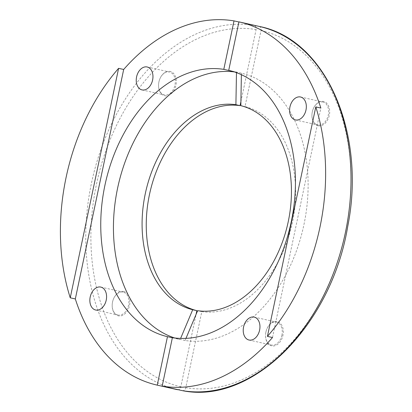 <?xml version="1.0" encoding="UTF-8"?>
<svg xmlns="http://www.w3.org/2000/svg" width="412" height="412" viewBox="0 0 412 412"><rect width="100%" height="100%" fill="white"/><g stroke="black" fill="none" stroke-linecap="round" stroke-linejoin="round"><path stroke-width="0.31" stroke-dasharray="2.06 1.54" d="M158.919 81.9A11.747 8.163 102.7 0 1 159.913 78.754A11.747 8.163 102.7 0 1 169.502 72.007A11.747 8.163 102.7 0 1 174.935 85.037A11.747 8.163 102.7 0 1 164.347 94.93A11.747 8.163 102.7 0 1 158.569 84.723A11.747 8.163 102.7 0 1 158.919 81.9A12.473 8.662 -77.3 0 0 158.563 84.913A12.473 8.662 -77.3 0 0 165.918 95.898A12.473 8.662 -77.3 0 0 175.939 85.248A12.473 8.662 -77.3 0 0 171.181 71.734A12.473 8.662 -77.3 0 0 159.985 78.579A12.473 8.662 -77.3 0 0 158.929 81.916M123.626 291.475A12.473 8.662 -77.3 0 0 113.604 298.674A12.473 8.662 -77.3 0 0 112.177 305.014A12.473 8.662 -77.3 0 0 118.481 315.88A12.473 8.662 -77.3 0 0 129.559 305.344A12.473 8.662 -77.3 0 0 123.626 291.475M118.12 315.062A11.747 8.163 102.7 0 1 117.966 315.026A11.747 8.163 102.7 0 1 112.188 304.818A11.747 8.163 102.7 0 1 113.527 298.849A11.747 8.163 102.7 0 1 122.967 292.067A11.747 8.163 102.7 0 1 123.121 292.103A11.747 8.163 102.7 0 1 128.534 305.246A11.747 8.163 102.7 0 1 118.12 315.062M240.902 101.682L256.099 29.566C256.403 27.383 255.806 26.013 254.307 25.456A186.178 129.316 -77.3 0 0 91.454 183.227A186.178 129.316 -77.3 0 0 177.546 389.711C179.132 389.845 180.229 388.856 180.832 386.739L196.086 314.351M236.473 72.661L236.483 72.218A136.65 94.915 -77.3 0 0 234.346 71.92M174.528 337.938A136.65 94.915 -77.3 0 0 180.152 339.529L180.621 338.406M172.365 337.778L180.152 339.529M236.483 72.218L232.286 71.276M238.909 21.996L254.307 25.456M322.72 101.985A11.747 8.163 102.7 0 1 322.879 102.016A11.747 8.163 102.7 0 1 328.287 115.159A11.747 8.163 102.7 0 1 317.879 124.975A11.747 8.163 102.7 0 1 317.724 124.944A11.747 8.163 102.7 0 1 311.941 114.737A11.747 8.163 102.7 0 1 313.285 108.768A11.747 8.163 102.7 0 1 322.72 101.985M318.234 125.799A12.473 8.662 -77.3 0 0 329.312 115.257A12.473 8.662 -77.3 0 0 323.379 101.393A12.473 8.662 -77.3 0 0 313.357 108.593A12.473 8.662 -77.3 0 0 311.936 114.927A12.473 8.662 -77.3 0 0 318.234 125.799M281.926 335.141A11.747 8.163 102.7 0 1 271.338 345.04A11.747 8.163 102.7 0 1 265.56 334.832A11.747 8.163 102.7 0 1 265.905 332.01A11.747 8.163 102.7 0 1 266.904 328.864A11.747 8.163 102.7 0 1 276.493 322.112A11.747 8.163 102.7 0 1 281.926 335.141M265.92 332.026A12.473 8.662 -77.3 0 0 265.555 335.023A12.473 8.662 -77.3 0 0 272.909 346.003A12.473 8.662 -77.3 0 0 282.931 335.353A12.473 8.662 -77.3 0 0 278.172 321.844A12.473 8.662 -77.3 0 0 266.976 328.688A12.473 8.662 -77.3 0 0 265.92 332.026M259.236 26.425C260.734 26.981 261.332 28.351 261.028 30.529L244.996 106.605A104.839 72.821 -77.3 0 1 292.407 222.624A104.839 72.821 -77.3 0 1 201.792 311.632L185.761 387.707C185.158 389.819 184.066 390.808 182.48 390.674M185.977 338.365L185.081 340.492A136.65 94.915 -77.3 0 0 303.948 224.586A136.65 94.915 -77.3 0 0 241.411 73.181L241.386 74.701M201.792 311.632L197.626 310.694M240.829 105.668L244.996 106.605M228.722 70.328L241.411 73.181M185.081 340.492L172.391 337.639M272.507 337.531L320.866 108.057M180.832 386.739A182.562 126.808 102.7 0 1 96.46 184.277A182.562 126.808 102.7 0 1 256.099 29.566M261.028 30.529A182.562 126.808 102.7 0 1 345.4 232.991A182.562 126.808 102.7 0 1 185.761 387.707M147.177 66.986L169.502 72.007M95.641 310.004L117.966 315.026M100.796 287.082L123.121 292.103M142.022 89.909L164.347 94.93M300.549 96.995L322.879 102.016M249.013 340.018L271.338 345.04M254.168 317.091L276.493 322.112M295.394 119.923L317.724 124.944"/><path stroke-width="0.62" d="M152.61 80.016A11.747 8.163 -77.3 0 0 147.177 66.986A11.747 8.163 -77.3 0 0 136.588 76.879A11.747 8.163 -77.3 0 0 142.022 89.909A11.747 8.163 -77.3 0 0 152.61 80.016M100.636 287.051A11.747 8.163 -77.3 0 0 90.228 296.867A11.747 8.163 -77.3 0 0 95.641 310.004A11.747 8.163 -77.3 0 0 95.795 310.04A11.747 8.163 -77.3 0 0 106.203 300.224A11.747 8.163 -77.3 0 0 100.796 287.082A11.747 8.163 -77.3 0 0 100.636 287.051M118.605 68.33A186.178 129.316 -77.3 0 0 70.246 297.804L118.605 68.33L123.682 69.474A186.178 129.316 102.7 0 1 234.011 20.894L238.909 21.996M196.086 314.351L196.864 310.669A104.839 72.821 -77.3 0 1 149.453 194.649A104.839 72.821 -77.3 0 1 240.067 105.642L240.902 101.682M234.346 71.92A136.65 94.915 -77.3 0 0 118.177 185.534A136.65 94.915 -77.3 0 0 174.528 337.938M232.286 71.276L223.793 69.365A136.65 94.915 -77.3 0 0 104.926 185.271A136.65 94.915 -77.3 0 0 167.463 336.676L172.365 337.778M167.463 336.676L157.25 385.143L177.546 389.711M157.25 385.143A186.178 129.316 102.7 0 1 75.324 298.947L70.246 297.804M240.067 105.642L235.901 104.705A104.839 72.821 -77.3 0 0 145.287 193.712A104.839 72.821 -77.3 0 0 192.698 309.731L196.864 310.669M235.901 104.705L236.483 72.218M180.621 338.406L192.698 309.731M234.011 20.894L223.793 69.365M75.324 298.947L123.682 69.474M295.548 119.954A11.747 8.163 -77.3 0 0 305.956 110.138A11.747 8.163 -77.3 0 0 300.549 96.995A11.747 8.163 -77.3 0 0 300.394 96.964A11.747 8.163 -77.3 0 0 289.986 106.78A11.747 8.163 -77.3 0 0 295.394 119.923A11.747 8.163 -77.3 0 0 295.548 119.954M243.58 326.989A11.747 8.163 -77.3 0 0 249.013 340.018A11.747 8.163 -77.3 0 0 259.601 330.125A11.747 8.163 -77.3 0 0 254.168 317.091A11.747 8.163 -77.3 0 0 243.58 326.989M267.429 336.388A186.178 129.316 -77.3 0 0 315.788 106.914L267.429 336.388L272.507 337.531A186.178 129.316 102.7 0 1 162.179 386.111L182.48 390.674A186.178 129.316 -77.3 0 0 345.328 232.904A186.178 129.316 -77.3 0 0 259.236 26.425L238.939 21.857A186.178 129.316 102.7 0 1 320.866 108.057L315.788 106.914M241.386 74.701L240.829 105.668A104.839 72.821 -77.3 0 1 288.24 221.687A104.839 72.821 -77.3 0 1 197.626 310.694L185.977 338.365M259.236 26.425C325.774 39.269 366.474 133.045 347.738 226.404C331.423 325.14 252.453 404.816 182.578 390.694L182.48 390.674M162.179 386.111L172.391 337.639A136.65 94.915 -77.3 0 0 291.263 221.733A136.65 94.915 -77.3 0 0 228.722 70.328L238.939 21.857"/></g></svg>
